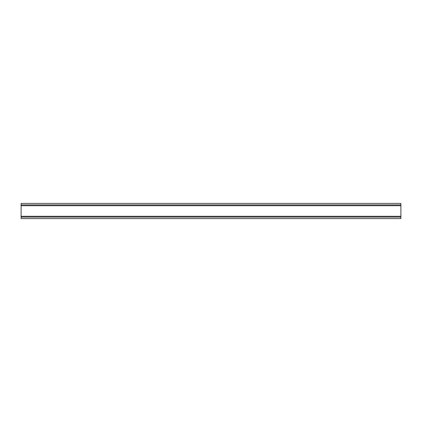 <?xml version="1.0" encoding="UTF-8"?>
<svg xmlns="http://www.w3.org/2000/svg" width="422" height="422" viewBox="0 0 422 422"><rect width="100%" height="100%" fill="white"/><g stroke="black" fill="none" stroke-linecap="round" stroke-linejoin="round"><path stroke-width="0.63" d="M400.9 204.902L400.9 203.404L21.1 203.404L21.1 204.902L400.9 204.902L400.9 218.596L21.1 218.596L21.1 216.286L400.9 216.286M400.9 205.714L21.1 205.714L21.1 216.286M21.1 205.714L21.1 204.902M400.9 217.098L21.1 217.098"/></g></svg>
